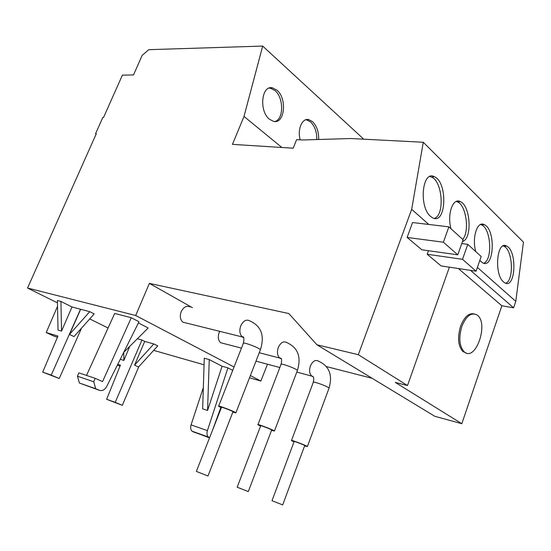 <?xml version="1.0" encoding="UTF-8"?>
<svg xmlns="http://www.w3.org/2000/svg" width="551" height="551" viewBox="0 0 551 551"><rect width="100%" height="100%" fill="white"/><g stroke="black" fill="none" stroke-linecap="round" stroke-linejoin="round"><path stroke-width="0.83" d="M257.978 424.601L280.989 364.521C279.405 362.441 296.603 368.667 297.395 370.472L274.453 431.006L271.533 430.4M260.547 426.13L257.916 424.759C256.057 423.306 273.392 429.849 274.453 431.006M271.698 429.966L248.294 491.588L237.185 487.222L260.671 425.806C259.438 424.835 270.989 429.195 271.698 429.966L271.657 430.076M80.68 309.29L89.744 311.673L69.495 334.464L80.68 309.29L72.016 306.976L60.934 301.438L61.547 331.096L72.016 306.976M69.495 334.464L73.999 336.592L94.187 313.912L89.744 311.673M144.713 341.406L153.832 343.955L134.54 365.161L144.713 341.406L141.951 340.022L137.385 338.748M134.54 365.161L138.501 367.028L157.731 345.918L153.832 343.955M300.164 139.844C297.237 129.237 302.168 117.852 308.746 119.622L312.507 121.626C316.77 125.917 318.836 131.868 318.685 139.493M316.797 139.555C316.88 132.02 314.814 126.151 310.599 121.936L306.838 119.939L305.681 119.815M269.494 119.264C258.894 111.281 261.381 85.019 272.387 87.836L276.933 90.178C287.436 98.601 284.64 124.526 273.475 121.337L269.494 119.264M275.004 121.502C283.841 119.216 283.82 97.651 274.997 90.55L270.445 88.215L269.081 88.126M503.111 245.946L504 246.297C512.788 249.927 514.214 280.438 505.708 283.228M503.545 281.94C493.799 274.212 496.892 239.892 506.638 246.083C517.506 250.822 515.598 289.633 504.73 282.801L503.545 281.94M480.527 224.532L481.657 224.946C491.113 228.761 492.773 260.334 483.647 263.213M475.761 251.587C471.732 237.488 477.352 220.428 484.357 224.684C496.079 229.684 494.137 269.921 482.4 262.703L479.825 260.423M456.152 201.466L457.571 201.941C466.194 205.371 469.741 231.392 462.737 239.41M450.98 228.741C446.93 214.132 452.922 197.299 460.326 201.625C470.623 205.695 472.434 238.92 462.489 241.496M429.78 176.561L431.529 177.091C442.577 181.279 444.919 215.214 434.374 218.382M430.579 216.385C418.595 206.797 422.28 169.763 434.34 176.713C448.128 182.229 446.255 225.758 432.445 217.707L430.579 216.385M329.03 388.173L307.389 446.537L304.586 445.945M291.52 440.407L313.216 382.49C311.646 380.534 328.224 386.478 329.037 388.159M423.278 142.261L411.68 209.325L358.322 354.692L316.942 344.802L288.834 313.547L149.369 283.379L135.691 315.509L27.55 288.028L96.287 133.748L95.571 133.707L102.837 117.404L103.56 117.432L122.398 75.143L133.494 74.95L142.144 55.424L148.77 49.68L262.682 46.07L244.003 116.433L232.46 144.362L293.187 148.205L296.603 139.644L302.63 139.975L350.904 138.528L423.278 142.261L523.45 242.151L515.784 301.363L513.608 307.83L470.547 270.369M461.821 326.536C458.522 338.032 459.341 346.489 464.279 351.903C475.706 362.165 489.157 323.086 477.125 315.048C471.353 311.99 466.249 315.813 461.821 326.536M473.984 313.836C468.674 312.913 464.204 317.066 460.567 326.288C457.268 337.777 458.095 346.221 463.04 351.634L466.242 353.012M123.775 352.316L123.858 360.478L129.747 346.365M120.304 359.204L123.858 360.478M60.934 301.438L57.4 300.522L58.034 330.063L61.547 331.096M117.756 364.314L120.428 365.155L106.618 399.275L122.308 405.343L138.824 366.677M117.308 365.223L120.056 366.084M106.618 399.275L115.228 402.333L141.951 340.022M122.308 405.343L115.228 402.333M57.524 306.301L46.215 332.549L57.924 336.076L42.709 372.132L51.229 375.114L80.522 309.207M42.709 372.132L59.246 378.523L81.548 328.107M46.215 332.549L54.012 336.158L57.449 337.205M51.229 375.114L59.246 378.523M209.256 359.589L207.569 410.461L222.067 366.222L209.256 359.589L204.283 358.205L202.651 408.828L207.569 410.461M123.706 352.392L148.178 327.99L138.397 322.927M212.59 430.055L220.841 407.471M232.722 370.362L227.914 367.875L207.417 430.62C206.632 433.362 206.949 435.49 208.361 437.012L209.58 437.728M203.333 387.622L191.059 424.876C190.288 427.576 190.612 429.677 192.024 431.178L209.511 437.893M227.914 367.875L222.067 366.222M106.667 386.554L138.997 321.729L131.29 317.727L102.555 381.581L95.185 378.33L93.739 381.767L95.688 388.703L99.373 390.287C102.272 391.162 104.704 389.915 106.667 386.554M95.185 378.33L78.876 372.848L77.443 376.209L79.406 383.035L99.373 390.287M131.29 317.727L114.698 313.45L86.528 375.417M95.688 388.703L79.406 383.035M93.739 381.767L77.443 376.209M449.396 267.173L407.506 385.528L395.281 382.408L461.828 423.705L501.858 305.771L458.363 268.523M501.858 305.771L513.608 307.83M443.397 242.213L457.785 254.824L421.852 249.789L407.12 237.44L443.397 242.213L448.893 226.847L412.568 222.535L407.12 237.44M457.785 254.824L463.109 239.747L448.893 226.847M462.516 259.321L476.078 271.202L441.096 265.919L427.19 254.259L462.516 259.321L467.778 244.355L461.759 243.563M476.078 271.202L481.188 256.511L467.778 244.355M428.464 250.712L427.19 254.259M316.942 344.802L434.787 416.287L461.828 423.705M326.433 366.587L372.221 378.33M249.507 377.8L260.864 381.051L267.49 364.218M153.674 350.374L204.07 364.796M358.322 354.692L407.506 385.528M149.369 283.379L192.43 307.685M186.727 323.134L182.822 322.163C180.191 319.601 179.647 316.095 181.196 311.646C183.545 307.045 186.507 305.461 190.088 306.9M223.892 343.555L220.614 342.708C218.155 340.325 217.659 336.971 219.126 332.639L219.753 331.351M135.691 315.509L234.044 367M250.381 375.562L260.864 381.051M27.55 288.028L57.456 302.878M89.737 318.905L108.079 328.017M262.682 46.07L363.743 139.189M244.003 116.433L281.878 147.489M411.68 209.325L428.802 224.464M477.393 267.421L515.784 301.363M95.571 133.707L96.136 134.093M304.737 445.545C304.035 444.815 292.912 440.642 294.117 441.558L272.001 500.707L282.691 504.902L304.696 445.642M294.007 441.861L291.465 440.559C289.647 439.181 306.342 445.449 307.389 446.537M232.97 411.845L233.011 411.728C232.315 410.915 220.242 406.328 221.495 407.354L196.363 471.415L207.989 475.974M221.357 407.712L218.616 406.252C216.729 404.709 234.843 411.59 235.897 412.823L232.832 412.203M218.678 406.087L243.28 343.493C241.703 341.262 259.645 347.853 260.403 349.789L260.265 350.147M329.023 388.145C332.838 375.093 329.319 366.091 318.471 361.146C315.379 359.479 312.699 361.07 310.433 365.926C309.021 370.389 309.448 373.771 311.714 376.078L313.216 376.801M209.228 437.584L192.891 431.743M207.417 430.62L191.059 424.876M260.389 349.768C264.824 335.91 261.422 326.344 250.188 321.075C246.517 318.981 243.37 320.572 240.746 325.841C239.182 330.572 239.692 334.271 242.295 336.943L243.783 337.784M297.388 370.458C301.487 357.02 298.015 347.757 286.981 342.667L286.954 342.646C283.627 340.807 280.735 342.405 278.31 347.447C276.829 352.041 277.298 355.574 279.715 358.04L281.237 358.825M308.746 119.622L306.838 119.939M272.387 87.836L270.445 88.215M504 246.297L506.638 246.083M481.657 224.946L484.357 224.684M457.571 201.941L460.326 201.625M431.529 177.091L434.34 176.713M311.714 376.078C313.636 376.044 314.18 378.082 313.333 382.187M311.708 376.092L296.789 372.083M279.839 367.531L255.995 361.132M464.279 351.903L463.04 351.634M192.024 431.178L208.361 437.012M182.822 322.163L242.288 336.95C243.935 336.2 244.307 338.266 243.418 343.149M259.252 352.736L279.708 358.054C280.542 358.315 282.47 357 281.12 364.204M241.462 348.122L220.614 342.708M233.011 411.728L207.989 475.981M260.403 349.789L235.897 412.823"/></g></svg>

